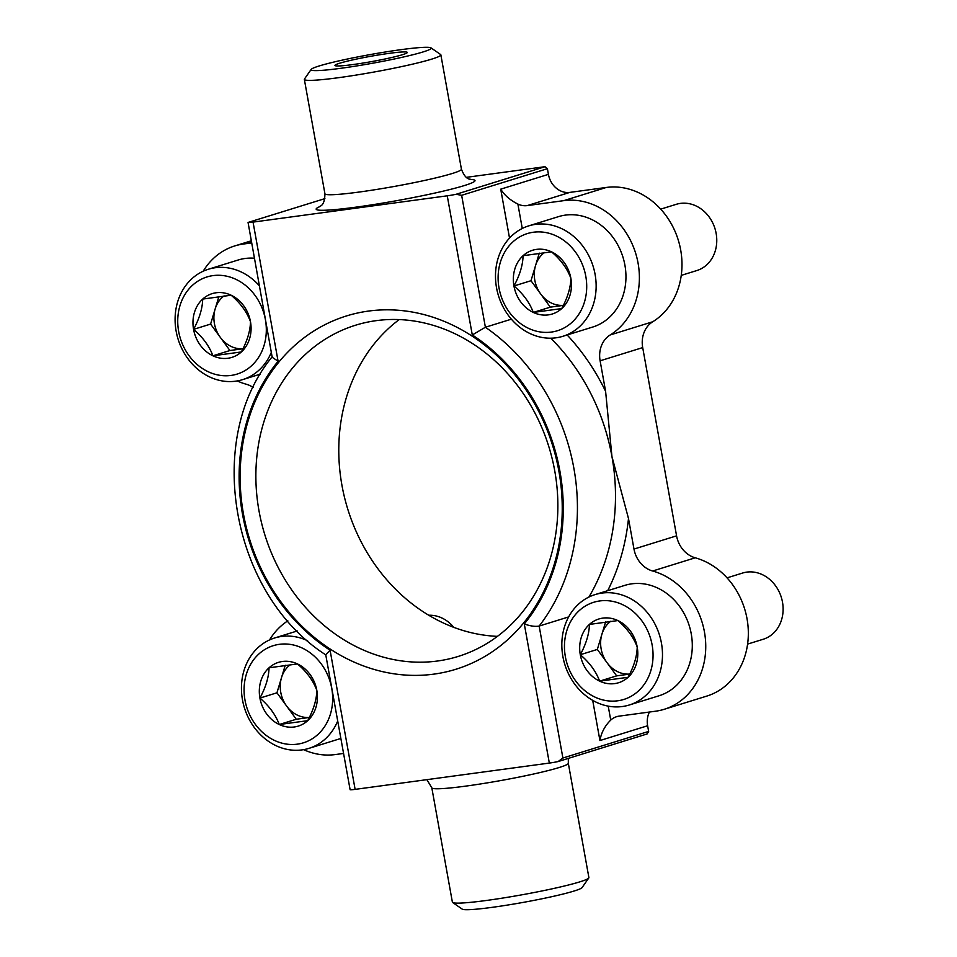 <?xml version="1.0" encoding="UTF-8"?>
<svg xmlns="http://www.w3.org/2000/svg" width="957" height="957" viewBox="0 0 957 957"><rect width="100%" height="100%" fill="white"/><g stroke="black" fill="none" stroke-linecap="round" stroke-linejoin="round"><path stroke-width="1.44" d="M550.765 338.192A196.496 168.504 72.8 0 1 611.942 456.513L628.486 518.515L633.989 549.067A26.006 22.298 -107.2 0 0 652.638 571.006A72.242 61.954 -107.2 0 1 705.465 639.707A72.242 61.954 -107.2 0 1 664.23 709.293A72.242 61.954 -107.2 0 1 655.581 711.207L619.107 716.135A20.803 17.836 -107.2 0 0 616.619 716.685A20.803 17.836 -107.2 0 0 610.733 720.071C604.848 725.908 601.247 732.739 599.931 740.551L647.626 725.753L648.655 731.423L562.895 758.028L558.122 761.557L647.088 733.959L648.655 731.423M588.902 597.048A196.496 168.504 72.8 0 0 611.942 456.513L605.602 391.341L600.111 360.801A26.006 22.298 -107.2 0 1 610.159 334.974A72.242 61.954 -107.2 0 0 634.802 250.65A72.242 61.954 -107.2 0 0 563.721 200.659L527.247 205.599A20.803 17.836 -107.2 0 1 517.881 204.068C510.284 200.288 504.554 195.324 500.714 189.163L509.519 238.078M251.619 242.911L243.341 244.035A72.242 61.954 -107.2 0 0 234.692 245.949A72.242 61.954 -107.2 0 0 203.195 271.214M237.228 380.934A72.242 61.954 -107.2 0 0 246.284 384.236A26.006 22.298 -107.2 0 1 253.246 387.525M500.714 189.163L548.421 174.365L547.404 168.695L461.645 195.3L456.058 194.295L545.023 166.697L466.346 177.344M324.902 198.613L248.054 222.455A10.407 0.766 -10.2 0 0 253.055 222.108L447.254 195.814A10.407 0.766 -10.2 0 0 456.058 194.295M447.254 195.814L472.291 334.962L485.39 327.246L511.385 319.183M355.119 789.369L330.081 650.222L325.739 654.72L350.118 789.716A10.407 0.766 -10.2 0 0 355.119 789.369L549.33 763.076A10.407 0.766 -10.2 0 0 558.122 761.557M287.842 620.842A72.242 61.954 -107.2 0 0 269.539 639.934M303.572 749.654A72.242 61.954 -107.2 0 0 335.201 754.571L343.479 753.458M461.645 195.3L485.39 327.246A196.496 168.504 72.8 0 1 539.162 626.069L568.637 616.93M649.432 712.032A20.803 17.836 -107.2 0 0 647.626 725.753M664.23 709.293L706.816 696.086A72.242 61.954 -107.2 0 0 748.051 626.5A72.242 61.954 -107.2 0 0 695.225 557.799A26.006 22.298 -107.2 0 1 676.575 535.848L642.697 347.594A26.006 22.298 -107.2 0 1 652.758 321.755A72.242 61.954 -107.2 0 0 677.4 237.432A72.242 61.954 -107.2 0 0 606.319 187.452L569.846 192.393A20.803 17.836 -107.2 0 1 548.421 174.365M319.829 206.616A80.699 5.909 -10.2 0 0 396.629 200.683A80.699 5.909 -10.2 0 0 470.688 179.473M547.404 168.695L545.023 166.697M562.895 758.028L539.162 626.069C535.13 626.787 530.178 626.069 524.292 623.928L549.33 763.076M243.461 513.945A184.94 158.587 72.8 0 1 451.764 324.71A184.94 158.587 72.8 0 1 508.334 639.12A184.94 158.587 72.8 0 1 243.461 513.945M248.054 222.455L272.195 357.272L278.092 361.256L253.055 222.108M259 510.847A173.373 148.682 72.8 0 1 355.502 325.236A173.373 148.682 72.8 0 1 548.875 446.787A173.373 148.682 72.8 0 1 458.224 656.43A173.373 148.682 72.8 0 1 259 510.847M497.449 636.357A173.373 148.682 72.8 0 1 341.912 485.127A173.373 148.682 72.8 0 1 399.201 319.59M311.169 69.406L304.47 79A69.347 5.084 -10.2 0 0 304.35 79.395A69.347 5.084 -10.2 0 0 373.505 72.122A69.347 5.084 -10.2 0 0 440.854 54.836A69.347 5.084 -10.2 0 0 440.603 54.501L430.973 47.85A61.033 4.474 -10.2 0 0 384.128 52.192A61.033 4.474 -10.2 0 0 319.076 65.997A61.033 4.474 -10.2 0 0 311.169 69.406A61.033 4.474 -10.2 0 0 371.926 63.353A61.033 4.474 -10.2 0 0 430.973 47.85M339.783 63.198A36.761 2.692 -10.2 0 0 335.034 65.59A36.761 2.692 -10.2 0 0 371.603 61.595A36.761 2.692 -10.2 0 0 407.275 52.587A36.761 2.692 -10.2 0 0 381.173 54.525A36.761 2.692 -10.2 0 0 339.783 63.198M431.81 787.802L452.386 902.164A69.347 5.084 -10.2 0 0 452.637 902.499L462.267 909.15A61.033 4.474 -10.2 0 0 522.905 902.451A61.033 4.474 -10.2 0 0 582.071 887.594L588.77 878A69.347 5.084 -10.2 0 0 588.89 877.605L568.314 763.243A69.347 5.084 -10.2 0 1 500.966 780.517A69.347 5.084 -10.2 0 1 431.81 787.802L426.894 779.656M452.637 902.499A69.347 5.084 -10.2 0 0 521.541 894.879A69.347 5.084 -10.2 0 0 588.77 878M231.151 295.223C240.41 303.094 246.858 311.91 250.483 321.66C250.315 330.799 247.277 340.907 241.355 351.949L212.897 355.801C209.356 346.159 202.908 337.354 193.565 329.364C199.451 318.454 202.489 308.357 202.693 299.074L231.151 295.223A33.363 28.614 72.8 0 1 250.483 321.66A33.363 28.614 72.8 0 1 241.355 351.949A33.363 28.614 72.8 0 1 212.897 355.801A33.363 28.614 72.8 0 1 193.565 329.364A33.363 28.614 72.8 0 1 202.693 299.074A33.363 28.614 72.8 0 1 231.151 295.223M178.648 331.385A50.853 43.615 72.8 0 1 235.924 279.348A50.853 43.615 72.8 0 1 251.488 365.813A50.853 43.615 72.8 0 1 178.648 331.385M271.321 352.367A57.791 49.561 72.8 0 1 242.552 379.654A57.791 49.561 72.8 0 1 176.136 331.134A57.791 49.561 72.8 0 1 208.303 269.264A57.791 49.561 72.8 0 1 259.335 285.748M208.303 269.264L238.126 260.017A57.791 49.561 72.8 0 1 254.383 258.234M243.006 348.719A28.901 24.774 72.8 0 1 220.266 337.307L229.931 350.525L242.982 348.755M220.266 337.307A28.901 24.774 72.8 0 1 215.158 308.944L210.6 324.088L220.266 337.307M218.914 296.503L215.158 308.944A28.901 24.774 72.8 0 1 224.129 295.857M229.931 350.525L212.897 355.801M210.6 324.088L193.565 329.364M297.495 663.943C306.754 671.814 313.202 680.63 316.827 690.38C316.659 699.531 313.621 709.627 307.699 720.669L279.241 724.521C275.7 714.879 269.252 706.075 259.909 698.084C265.795 687.174 268.833 677.077 269.037 667.795L297.495 663.943A33.363 28.614 72.8 0 1 316.827 690.38A33.363 28.614 72.8 0 1 307.699 720.669A33.363 28.614 72.8 0 1 279.241 724.521A33.363 28.614 72.8 0 1 259.909 698.084A33.363 28.614 72.8 0 1 269.037 667.795A33.363 28.614 72.8 0 1 297.495 663.943M244.992 700.105A50.853 43.615 72.8 0 1 302.268 648.068A50.853 43.615 72.8 0 1 317.832 734.533A50.853 43.615 72.8 0 1 244.992 700.105M337.665 721.088A57.791 49.561 72.8 0 1 308.896 748.374A57.791 49.561 72.8 0 1 242.48 699.854A57.791 49.561 72.8 0 1 274.647 637.984A57.791 49.561 72.8 0 1 307.592 640.723M340.776 738.433A57.791 49.561 72.8 0 1 338.706 739.127L308.896 748.374M428.82 615.267A34.679 29.739 72.8 0 1 453.762 627.337M309.35 717.439A28.901 24.774 72.8 0 1 286.61 706.027L296.275 719.245L309.326 717.475M286.61 706.027A28.901 24.774 72.8 0 1 281.502 677.664L276.944 692.808L286.61 706.027M285.258 665.223L281.502 677.664A28.901 24.774 72.8 0 1 290.473 664.577M296.275 719.245L279.241 724.521M276.944 692.808L259.909 698.084M617.875 620.567C627.146 628.438 633.582 637.254 637.206 647.004C637.051 656.155 634.013 666.251 628.079 677.293L599.62 681.145C596.079 671.503 589.644 662.699 580.289 654.72C586.174 643.798 589.213 633.701 589.416 624.419L617.875 620.567A33.363 28.614 72.8 0 1 637.206 647.004A33.363 28.614 72.8 0 1 628.079 677.293A33.363 28.614 72.8 0 1 599.62 681.145A33.363 28.614 72.8 0 1 580.289 654.72A33.363 28.614 72.8 0 1 589.416 624.419A33.363 28.614 72.8 0 1 617.875 620.567M565.372 656.729A50.853 43.615 72.8 0 1 622.66 604.692A50.853 43.615 72.8 0 1 638.223 691.157A50.853 43.615 72.8 0 1 565.372 656.729M562.872 656.478A57.791 49.561 72.8 0 1 595.039 594.608A57.791 49.561 72.8 0 1 659.493 635.125A57.791 49.561 72.8 0 1 629.275 704.998A57.791 49.561 72.8 0 1 562.872 656.478M595.039 594.608L624.849 585.361A57.791 49.561 72.8 0 1 689.303 625.878A57.791 49.561 72.8 0 1 659.098 695.751L629.275 704.998M727.057 577.861L742.644 573.028A34.679 29.739 72.8 0 1 781.319 597.335A34.679 29.739 72.8 0 1 763.196 639.264L747.596 644.097M629.73 674.063A28.901 24.774 72.8 0 1 607.001 662.651L616.667 675.869L629.718 674.099M607.001 662.651A28.901 24.774 72.8 0 1 601.893 634.288L597.335 649.432L607.001 662.651M605.637 621.847L601.893 634.288A28.901 24.774 72.8 0 1 610.865 621.201M616.667 675.869L599.62 681.145M597.335 649.432L580.289 654.72M551.531 251.847C560.802 259.718 567.238 268.534 570.862 278.284C570.707 287.435 567.668 297.531 561.735 308.573L533.288 312.425C529.747 302.783 523.3 293.978 513.945 285.987C519.83 275.078 522.881 264.981 523.072 255.698L551.531 251.847A33.363 28.614 72.8 0 1 570.862 278.284A33.363 28.614 72.8 0 1 561.735 308.573A33.363 28.614 72.8 0 1 533.288 312.425A33.363 28.614 72.8 0 1 513.945 285.987A33.363 28.614 72.8 0 1 523.072 255.698A33.363 28.614 72.8 0 1 551.531 251.847M499.028 288.009A50.853 43.615 72.8 0 1 556.316 235.972A50.853 43.615 72.8 0 1 571.879 322.437A50.853 43.615 72.8 0 1 499.028 288.009M496.527 287.758A57.791 49.561 72.8 0 1 528.695 225.888A57.791 49.561 72.8 0 1 593.149 266.405A57.791 49.561 72.8 0 1 562.931 336.278A57.791 49.561 72.8 0 1 496.527 287.758M528.695 225.888L558.505 216.641A57.791 49.561 72.8 0 1 622.959 257.158A57.791 49.561 72.8 0 1 592.754 327.031L562.931 336.278M660.713 209.14L676.3 204.308A34.679 29.739 72.8 0 1 714.975 228.615A34.679 29.739 72.8 0 1 696.852 270.544L681.252 275.377M563.386 305.343A28.901 24.774 72.8 0 1 540.657 293.931L550.323 307.149L563.374 305.379M540.657 293.931A28.901 24.774 72.8 0 1 535.549 265.567L530.991 280.712L540.657 293.931M539.293 253.126L535.549 265.567A28.901 24.774 72.8 0 1 544.521 252.481M550.323 307.149L533.288 312.425M530.991 280.712L513.945 285.987M608.221 706.146L610.733 720.071M592.694 700.357L599.931 740.551M517.881 204.068L522.271 228.46M628.486 518.515A206.903 177.428 72.8 0 1 607.707 590.672M567.154 334.974A206.903 177.428 72.8 0 1 605.602 391.341M652.638 571.006L695.225 557.799M633.989 549.067L676.575 535.848M600.111 360.801L642.697 347.594M610.159 334.974L652.758 321.755M563.721 200.659L606.319 187.452M527.247 205.599L569.846 192.393M243.341 244.035L251.38 241.547M330.081 650.222A186.089 159.58 72.8 0 1 278.092 361.256M472.291 334.962A186.089 159.58 72.8 0 1 524.292 623.928M319.59 206.76C319.363 205.863 324.758 206.868 324.925 193.757A69.347 5.084 -10.2 0 0 394.081 186.483A69.347 5.084 -10.2 0 0 461.43 169.198C466.155 181.423 470.868 178.6 470.964 179.521M234.692 245.949L251.248 240.817M325.835 654.899C231.534 594.608 203.482 439.514 272.374 356.566M461.43 169.198L440.854 54.836M324.925 193.757L304.35 79.395M568.338 758.387L568.314 763.243M242.552 379.654L260.448 374.103M274.647 637.984L297.232 630.974"/></g></svg>
